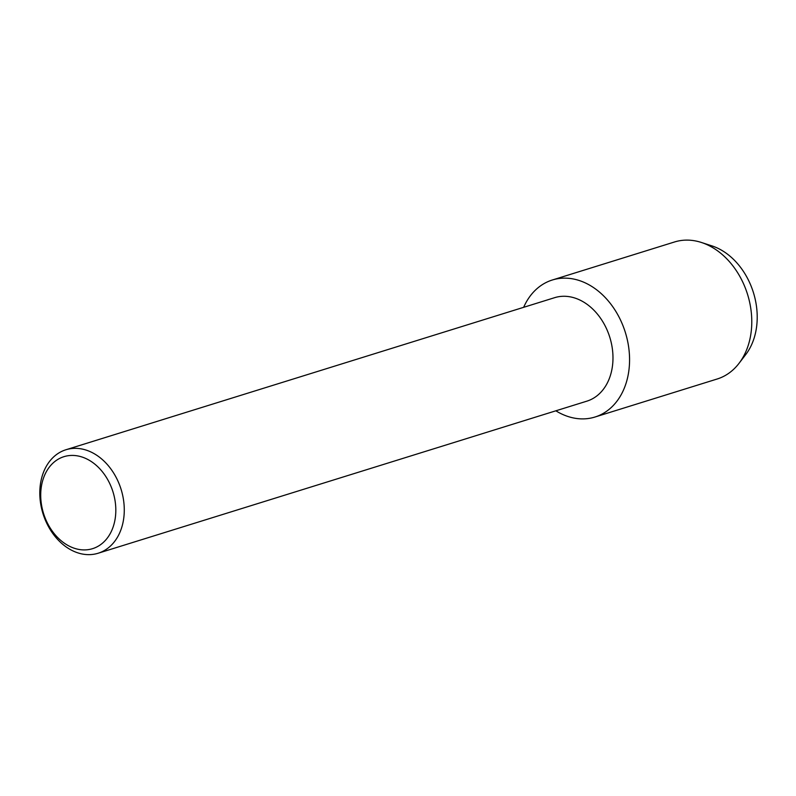 <?xml version="1.0" encoding="UTF-8"?>
<svg xmlns="http://www.w3.org/2000/svg" width="796" height="796" viewBox="0 0 796 796"><rect width="100%" height="100%" fill="white"/><g stroke="black" fill="none" stroke-linecap="round" stroke-linejoin="round"><path stroke-width="1.19" d="M706.739 244.531A64.526 48.695 72.7 0 1 725.425 252.67A64.526 48.695 72.7 0 1 742.24 358.618M65.939 449.75L554.633 297.674A54.188 40.895 72.7 0 1 586.284 303.764A54.188 40.895 72.7 0 1 612.98 357.533A54.188 40.895 72.7 0 1 586.841 401.164L98.137 553.24A54.188 40.895 72.7 0 1 66.496 547.16A54.188 40.895 72.7 0 1 39.8 493.381A54.188 40.895 72.7 0 1 65.939 449.75A54.188 40.895 72.7 0 1 97.58 455.829A54.188 40.895 72.7 0 1 124.276 509.609A54.188 40.895 72.7 0 1 98.137 553.24M594.224 288.053A71.749 54.148 72.7 0 1 626.173 382.916A71.749 54.148 72.7 0 1 555.847 410.806A71.749 54.148 72.7 0 0 594.96 417.034A71.749 54.148 72.7 0 0 629.566 359.265A71.749 54.148 72.7 0 0 594.224 288.053A71.749 54.148 72.7 0 0 523.649 307.326A71.749 54.148 72.7 0 1 552.325 280.003A71.749 54.148 72.7 0 1 594.224 288.053M92.087 462.078A48.168 36.357 72.7 0 1 113.181 526.852A48.168 36.357 72.7 0 1 64.446 543.26A48.168 36.357 72.7 0 1 43.352 478.486A48.168 36.357 72.7 0 1 92.087 462.078M552.325 280.003L674.53 241.974A71.749 54.148 72.7 0 1 701.375 242.462L711.883 245.874A64.526 48.695 72.7 0 1 725.425 252.67A64.526 48.695 72.7 0 1 745.713 354.598L738.996 363.364A71.749 54.148 72.7 0 1 717.166 379.005L594.96 417.034M701.375 242.462A71.749 54.148 72.7 0 1 716.43 250.024A71.749 54.148 72.7 0 1 738.996 363.364"/></g></svg>
